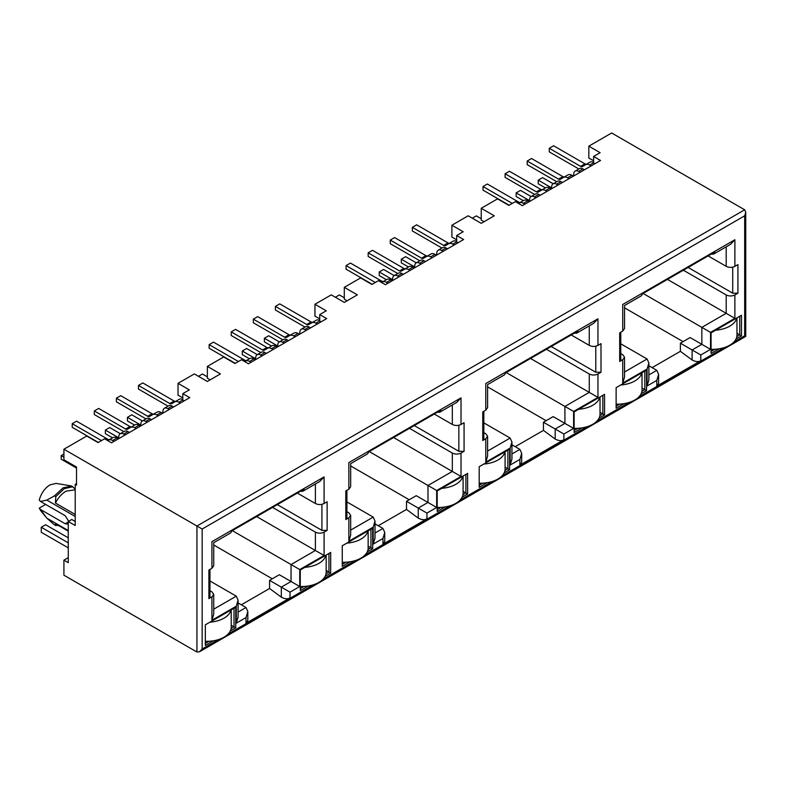 <?xml version="1.0" encoding="UTF-8"?>
<svg xmlns="http://www.w3.org/2000/svg" width="785" height="785" viewBox="0 0 785 785"><rect width="100%" height="100%" fill="white"/><g stroke="black" fill="none" stroke-linecap="round" stroke-linejoin="round"><path stroke-width="1.18" d="M68.266 557.644L63.919 560.156L63.919 575.209L196.937 652.011L199.547 651.756L202.157 648.999L202.157 529.031L63.919 449.216L86.733 436.048L98.037 442.573L104.562 438.805L111.519 442.818L189.764 397.642L182.807 393.628L189.332 389.86L178.028 383.335L194.327 373.925L207.368 381.461L220.408 373.925L207.368 366.399L223.666 356.989L234.97 363.514L241.495 359.746L248.452 363.759L326.697 318.582L319.74 314.569L319.74 321.094L321.045 321.85M182.807 393.628L182.807 400.154L184.112 400.909M347.088 300.792L344.301 299.183L344.301 287.339L360.6 277.929L371.904 284.455L378.429 280.687L385.386 284.7L463.631 239.533L456.674 235.51L456.674 242.035L457.979 242.791M456.674 239.827L451.895 237.07L451.895 225.226L468.194 215.806L481.234 223.342L494.275 215.806L481.234 208.28L497.533 198.87L508.837 205.395L515.362 201.627L522.319 205.65L600.564 160.474L593.607 156.45L593.607 162.976L594.912 163.731M736.036 339.002L741.491 335.852L741.491 315.276L711.063 332.84L711.063 353.427L719.05 348.815M641.1 393.825L646.555 390.665L646.555 370.088L644.819 371.089L616.127 387.653L616.127 408.239L624.104 403.627M599.102 418.062L604.558 414.912L604.558 394.335L574.129 411.899L574.129 432.486L582.117 427.874M462.169 497.121L467.624 493.971L467.624 473.394L437.196 490.959L437.196 511.535L445.183 506.933M504.166 472.874L509.622 469.724L509.622 449.148L483.972 463.964M483.972 463.955L479.193 466.712L479.193 487.299L487.171 482.687M325.235 576.18L330.691 573.03L330.691 552.444L325.912 555.211A24.59 14.199 180 0 1 304.845 567.369M325.912 555.221L300.262 570.018L300.262 590.595L308.25 585.993M367.233 551.933L372.689 548.784L372.689 528.207L342.26 545.771L342.26 566.348L350.238 561.746M451.895 225.226L463.199 231.752L456.674 235.51M344.301 287.339L357.342 294.866L344.301 302.402L331.26 294.866L314.962 304.276L326.266 310.811L319.74 314.569M593.607 156.45L600.133 152.692L588.828 146.167L611.652 132.989L744.671 209.791L745.75 212.176L744.671 215.816L202.157 529.031M574.306 333.183L576.69 333.154L577.907 331.103L505.736 372.767L504.519 374.808L487.603 384.581L487.603 407.631L485.797 410.143L482.755 411.899L482.755 440.513L483.835 439.001L483.835 411.281M546.134 420.682L487.603 386.887M543.446 422.242L563.875 434.036L573.609 428.414L553.18 416.619L543.446 422.242L543.446 430.376L515.186 446.685M506.178 372.512L564.915 406.434L564.915 423.4L555.181 429.022L555.181 439.05L543.446 430.376M588.828 146.167L588.828 158.011L593.607 160.768M484.021 221.733L481.234 220.124L481.234 208.28M319.74 318.887L314.962 316.129L314.962 304.276M210.154 379.852L207.368 378.242L207.368 366.399M182.807 397.946L178.028 395.189L178.028 383.335M76.518 483.609L75.213 484.355L76.518 485.11L76.518 467.036L63.919 459.765L63.919 449.216M622.731 331.084L619.689 332.84L619.689 361.453L622.731 359.697L622.731 383.09L647.076 369.038L647.076 386.004L656.819 380.382L656.819 386.102L700.809 360.698L700.809 354.977L710.543 349.354L710.543 332.389L734.888 318.337L734.888 294.944L737.929 293.188L737.929 264.574L734.888 266.331L734.888 239.729L622.731 304.482C625.154 305.895 625.154 305.895 622.731 304.482L622.731 331.084L624.536 328.572L624.536 305.522L641.453 295.749L642.67 293.708L714.841 252.044L713.614 254.085L711.239 254.124M620.768 353.544L622.731 354.683L624.536 357.185L622.731 359.697M647.076 369.038L648.881 362.974L647.076 358.99L620.768 343.81M734.888 318.337L667.456 279.401M734.888 294.944C731.993 296.318 729.088 296.318 726.194 294.944L683.362 270.217M708.139 255.91L726.194 266.331L726.194 246.824M656.819 380.382L658.615 374.317L656.819 370.343L648.881 365.761M652.119 367.625L680.379 351.317L692.115 360.001L692.115 349.963L701.849 344.34L690.113 337.56L680.379 343.182L700.809 354.977M683.068 341.632L624.536 307.828M75.213 521.505L71.739 519.493L68.266 521.505L75.213 525.518L75.213 484.355M256.656 516.579L324.087 555.515L324.087 532.122L327.129 530.366L327.129 501.752L324.087 503.509L324.087 476.907L211.93 541.66C214.364 543.043 214.364 543.043 211.93 541.66L211.93 568.261L208.888 570.018L208.888 598.631L211.93 596.875L211.93 620.258L236.275 606.206L238.081 600.152L236.275 596.168L209.968 580.979M238.081 602.929L246.019 607.511L247.815 611.495L246.019 617.55L246.019 623.27L290.008 597.876C287.771 599.259 284.867 599.024 281.315 597.169L269.579 588.485L241.319 604.803M272.267 578.8L213.736 545.006M269.579 580.36L281.315 587.131L291.049 581.508L279.313 574.738L269.579 580.36L269.579 588.485M232.311 530.631L299.742 569.567L324.087 555.515M272.562 507.395L315.393 532.122L315.393 550.491L291.049 564.543L291.049 581.508L299.742 586.532L299.742 569.567M324.087 503.509C321.193 504.892 318.298 504.892 315.393 503.509L297.338 493.088M211.93 568.261L213.736 565.749L213.736 542.69L230.653 532.927L231.869 530.886L304.04 489.222L302.824 491.263L300.439 491.292M211.93 596.875L213.736 594.363L211.93 591.851L209.968 590.722M327.129 530.366L321.919 530.366L277.34 504.627M75.213 489.045L71.602 485.974L56.226 483.423M68.668 521.269L65.224 515.725L40.447 501.429L46.845 500.104L54.489 495.855L55.794 496.611L55.431 503.038C58.247 497.67 61.799 493.706 66.087 491.135L75.213 489.811M55.431 503.038L75.213 514.46M46.845 500.104L75.213 516.481M40.447 501.429L39.25 500.104C41.134 493.314 44.725 488.231 50.005 484.855L56.118 483.403M71.602 485.974L63.045 487.868L54.489 495.855M68.266 530.542L46.845 518.178L40.447 509.455L65.224 523.762L67.677 524.007L68.266 523.438M40.447 509.455L39.25 508.13L45.658 504.431M40.81 510.839L39.25 508.13M46.845 518.178L54.489 524.91L58.865 525.744M55.794 496.611L64.35 488.623L72.907 486.729M68.266 531.17L55.431 523.673L55.794 525.656M436.676 507.473L416.246 495.678L406.512 501.301L426.942 513.096L436.676 507.473L436.676 490.507L461.021 476.456L461.021 453.063L464.063 451.306L464.063 422.693L461.021 424.45L461.021 397.848L348.864 462.6C351.287 464.004 351.287 464.004 348.864 462.6L348.864 489.202L345.822 490.959L345.822 519.572L348.864 517.815L348.864 541.208L373.209 527.147L375.014 521.093L373.209 517.109L346.901 501.919M375.014 523.87L382.952 528.452L384.748 532.436L384.748 541.483L382.952 544.221L426.942 518.816C424.705 520.2 421.8 519.964 418.248 518.11L406.512 509.436L378.252 525.744M409.201 499.741L350.669 465.947M406.512 501.301L406.512 509.436M369.244 451.571L427.982 485.483L452.327 471.432L452.327 453.063L409.495 428.335M393.589 437.52L461.021 476.456M346.901 511.663L348.864 512.791L350.669 515.303L348.864 517.815M437.373 412.243L439.757 412.203L440.974 410.162L368.803 451.826L367.586 453.867L350.669 463.641L350.669 486.69L348.864 489.202M434.272 414.029L452.327 424.45L452.327 404.942M464.063 451.306L458.852 451.306L414.274 425.568M482.755 440.513L485.797 438.756L485.797 462.149L510.142 448.088L511.948 442.034L510.142 438.05L483.835 422.87M511.948 444.81L519.886 449.393L521.682 453.377L521.682 462.424L519.886 465.162L563.875 439.757C561.638 441.141 558.734 440.905 555.181 439.05M530.523 358.46L589.26 392.372L589.26 374.003L546.429 349.276M483.835 432.604L485.797 433.732L487.603 436.244L485.797 438.756M571.205 334.969L589.26 345.39L589.26 325.883M573.609 428.414L573.609 411.448L597.954 397.396L597.954 374.003L600.996 372.247L595.786 372.247L551.207 346.509M737.929 293.188L732.719 293.188L688.141 267.459M710.543 332.389L643.111 293.453M680.379 343.182L680.379 351.317M733.936 341.975L744.671 335.784C746.123 336.628 746.123 336.628 744.671 335.784L744.671 215.816M734.888 266.331C731.993 267.724 729.098 267.724 726.194 266.331M734.888 239.729L730.541 244.321L713.614 254.085M619.689 361.453L620.768 359.952L620.768 332.222M622.731 383.09L624.536 377.036L624.536 357.185M647.076 386.004L648.881 379.94L648.881 362.974M656.819 386.102L658.615 383.365L658.615 374.317M700.809 360.698C698.571 362.081 695.667 361.846 692.115 360.001M710.543 349.354L701.849 344.34L701.849 327.374L726.194 313.313L726.194 294.944M597.954 374.003C595.059 375.377 592.155 375.377 589.26 374.003M600.996 372.247L600.996 343.634L597.954 345.39C595.059 346.774 592.165 346.774 589.26 345.39M597.954 345.39L597.954 318.788L593.607 323.371L576.828 333.066M597.954 318.788L485.797 383.541C488.221 384.954 488.221 384.954 485.797 383.541L485.797 410.143M485.797 462.149L487.603 456.095L487.603 436.244M510.142 448.088L510.142 465.054L511.948 458.999L511.948 442.034M510.142 465.054L519.886 459.441L521.682 453.377M573.609 411.448L564.915 406.434L589.26 392.372L597.954 397.396M461.021 453.063C458.126 454.436 455.221 454.436 452.327 453.063M461.021 424.45C458.126 425.833 455.231 425.833 452.327 424.45M461.021 397.848L456.674 402.43L439.894 412.125M345.822 519.572L346.901 518.061L346.901 490.331M348.864 541.208L350.669 535.144L350.669 515.303M373.209 527.147L373.209 544.113L375.014 538.059L375.014 521.093M373.209 544.113L382.952 538.49L384.748 532.436M436.676 490.507L427.982 485.483L427.982 502.449L418.248 508.072L418.248 518.11M324.087 532.122C321.193 533.496 318.288 533.496 315.393 532.122M324.087 476.907L319.74 481.49L302.961 491.184M208.888 598.631L209.968 597.12L209.968 569.39M211.93 620.258L213.736 614.204L213.736 594.363M238.081 600.191L238.081 617.118L236.275 623.172L246.019 617.55M247.815 611.535L247.815 620.562L246.019 623.27M281.315 597.169L281.315 587.131L290.008 592.155L299.742 586.532M68.266 531.082L55.431 523.673M63.919 560.156L68.266 562.659L68.266 521.505M230.299 630.993L235.755 627.843L235.755 607.266L205.327 624.831L205.327 645.407L213.304 640.805M231.104 628.52L234.018 626.842L235.755 627.843M205.327 643.406L209.016 641.266M234.018 608.267L234.018 626.842L231.222 625.223M300.262 588.593L303.962 586.454M326.04 573.707L328.954 572.029L330.691 573.03M328.954 553.454L328.954 572.029L326.158 570.41M368.037 549.461L370.952 547.783L372.689 548.784M342.26 564.346L345.95 562.207M370.952 529.208L370.952 547.783L368.155 546.164M437.196 509.534L440.895 507.395M462.973 494.648L465.888 492.97L467.624 493.971M463.091 491.351L465.888 492.97L465.888 474.395M504.971 470.401L507.885 468.724L509.622 469.724M479.193 485.287L482.883 483.158M507.885 450.148L507.885 468.724L505.089 467.104M574.129 430.474L577.829 428.345M599.907 415.589L602.821 413.911L604.558 414.912M600.025 412.292L602.821 413.911L602.821 395.336M641.904 391.342L644.819 389.664L646.555 390.665M616.127 406.228L619.816 404.098M644.819 371.089L644.819 389.664L642.022 388.055M711.063 351.415L714.762 349.286M736.84 336.529L739.755 334.852L741.491 335.852M739.755 316.276L739.755 334.852L736.958 333.233M472.325 218.201L476.328 215.885L481.234 218.721M578.859 168.971L549.264 151.888L549.264 148.277L553.611 145.765L584.923 163.839A3.689 2.129 -120 0 0 586.758 164.026M591.134 165.92L589.653 165.066A7.987 4.612 -120 0 0 585.659 164.664L590.006 162.161A7.987 4.612 60 0 1 593.607 162.348M585.659 164.664L582.421 166.538A3.689 2.129 -120 0 1 580.576 166.351L549.264 148.277M551.531 187.831L538.225 180.148L538.225 183.759L545.408 187.909M538.225 180.148L542.572 177.636L553.209 183.778M580.086 172.288L578.614 171.434A6.888 3.974 -120 0 0 575.169 171.101A6.888 3.974 -120 0 0 573.776 173.603L573.501 176.095M575.169 171.101L579.516 168.589A6.888 3.974 60 0 1 582.961 168.932L584.433 169.786M524.88 204.169L523.399 203.315A7.987 4.612 -120 0 0 519.405 202.913L523.752 200.411A7.987 4.612 60 0 1 527.746 200.803L529.227 201.657M519.405 202.913L518.492 203.443M512.271 203.413L483.02 186.526L487.367 184.014L518.679 202.088A3.689 2.129 -120 0 0 520.514 202.275M509.141 205.219L483.02 190.137L483.02 186.526M556.771 181.718L527.186 164.634L527.186 161.023L531.533 158.511L562.845 176.596A3.689 2.129 -120 0 0 564.68 176.782M569.046 178.666L567.565 177.812A7.987 4.612 -120 0 0 563.571 177.42L560.343 179.284A3.689 2.129 -120 0 1 558.498 179.098L527.186 161.023M567.918 174.908L563.571 177.42L567.918 174.908A7.987 4.612 60 0 1 571.912 175.3L573.393 176.154M535.919 197.791L534.448 196.937A6.888 3.974 -120 0 0 531.003 196.593A6.888 3.974 -120 0 0 529.61 199.096L529.335 201.598M531.003 196.593L535.35 194.091A6.888 3.974 60 0 1 538.795 194.425L540.266 195.279M558.007 185.044L556.526 184.19A6.888 3.974 -120 0 0 553.082 183.847A6.888 3.974 -120 0 0 551.698 186.349L551.413 188.842M553.082 183.847L557.428 181.335A6.888 3.974 60 0 1 560.873 181.678L562.354 182.532M529.443 200.577L516.147 192.894L520.494 190.392L531.121 196.525M516.147 192.894L516.147 196.515L523.32 200.656M546.968 191.412L545.487 190.559A7.987 4.612 -120 0 0 541.493 190.166L545.84 187.654A7.987 4.612 60 0 1 549.834 188.057L551.315 188.91M541.493 190.166L538.255 192.031A3.689 2.129 -120 0 1 536.41 191.854L505.098 173.77L509.445 171.267L540.757 189.342A3.689 2.129 -120 0 0 542.592 189.528M534.683 194.464L505.098 177.39L505.098 173.77M736.958 317.896L736.958 335.156A24.59 14.199 180 0 1 711.063 349.335M736.742 318.023A24.59 14.199 180 0 1 715.645 330.2M642.022 372.708L642.022 389.968A24.59 14.199 180 0 1 616.127 404.147M641.806 372.836A24.59 14.199 180 0 1 620.709 385.013M505.089 451.767L505.089 469.028A24.59 14.199 180 0 1 479.193 483.197M504.873 451.895A24.59 14.199 180 0 1 483.776 464.072M368.155 530.827L368.155 548.077A24.59 14.199 180 0 1 342.26 562.256M367.939 530.945A24.59 14.199 180 0 1 346.842 543.132M68.266 547.851L41.262 532.269L41.262 527.245L45.618 524.743L68.266 537.813M231.222 609.876L231.222 627.136A24.59 14.199 180 0 1 205.327 641.316M41.262 527.245L68.266 542.837M231.006 610.004A24.59 14.199 180 0 1 209.909 622.181M600.025 396.955L600.025 414.215A24.59 14.199 180 0 1 574.129 428.384M599.809 397.073A24.59 14.199 180 0 1 578.712 409.26M463.091 476.004L463.091 493.265A24.59 14.199 180 0 1 437.196 507.444M462.875 476.132A24.59 14.199 180 0 1 441.778 488.319M326.158 555.064L326.158 572.324A24.59 14.199 180 0 1 300.262 586.503M335.391 297.25L339.395 294.944L344.301 297.78M441.926 248.031L412.331 230.947L412.331 227.336L416.678 224.824L447.99 242.899A3.689 2.129 -120 0 0 449.825 243.085M454.201 244.979L452.719 244.125A7.987 4.612 -120 0 0 448.726 243.723L453.073 241.221A7.987 4.612 60 0 1 456.674 241.397M448.726 243.723L445.487 245.587A3.689 2.129 -120 0 1 443.643 245.411L412.331 227.336M414.598 266.89L401.292 259.207L401.292 262.818L408.475 266.969M401.292 259.207L405.639 256.695L416.276 262.838M443.152 251.347L441.68 250.493A6.888 3.974 -120 0 0 438.236 250.16A6.888 3.974 -120 0 0 436.843 252.652L436.568 255.154M438.236 250.16L442.583 247.648A6.888 3.974 60 0 1 446.027 247.991L447.499 248.835M387.947 283.228L386.465 282.374A7.987 4.612 -120 0 0 382.472 281.972L386.819 279.46A7.987 4.612 60 0 1 390.812 279.862L392.294 280.716M382.472 281.972L381.559 282.502M375.338 282.472L346.087 265.575L350.434 263.073L381.745 281.148A3.689 2.129 -120 0 0 383.58 281.334M372.208 284.278L346.087 269.196L346.087 265.575M419.838 260.777L390.253 243.693L390.253 240.082L394.6 237.57L425.912 255.645A3.689 2.129 -120 0 0 427.746 255.841M432.113 257.725L430.631 256.872A7.987 4.612 -120 0 0 426.638 256.479L423.409 258.343A3.689 2.129 -120 0 1 421.565 258.157L390.253 240.082M430.985 253.967L426.638 256.479L430.985 253.967A7.987 4.612 60 0 1 434.978 254.36L436.46 255.213M398.986 276.85L397.514 275.996A6.888 3.974 -120 0 0 394.07 275.653A6.888 3.974 -120 0 0 392.677 278.155L392.402 280.657M394.07 275.653L398.417 273.141A6.888 3.974 60 0 1 401.861 273.484L403.333 274.338M421.074 264.103L419.592 263.25A6.888 3.974 -120 0 0 416.148 262.906A6.888 3.974 -120 0 0 414.765 265.409L414.48 267.901M416.148 262.906L420.495 260.394A6.888 3.974 60 0 1 423.939 260.738L425.421 261.591M392.51 279.637L379.214 271.953L383.561 269.441L394.188 275.584M379.214 271.953L379.214 275.574L386.387 279.715M410.035 270.472L408.553 269.618A7.987 4.612 -120 0 0 404.56 269.226L408.906 266.714A7.987 4.612 60 0 1 412.9 267.116L414.382 267.96M404.56 269.226L401.321 271.09A3.689 2.129 -120 0 1 399.477 270.903L368.165 252.829L372.512 250.317L403.824 268.401A3.689 2.129 -120 0 0 405.659 268.588M397.75 273.523L368.165 256.44L368.165 252.829M198.458 376.309L202.461 374.003L207.368 376.839M304.992 327.08L275.398 310.006L275.398 306.385L279.745 303.883L311.056 321.958A3.689 2.129 -120 0 0 312.891 322.144M317.268 324.028L315.786 323.175A7.987 4.612 -120 0 0 311.792 322.782L316.139 320.27A7.987 4.612 60 0 1 319.74 320.457M311.792 322.782L308.554 324.647A3.689 2.129 -120 0 1 306.709 324.47L275.398 306.385M277.664 345.94L264.359 338.266L264.359 341.877L271.541 346.018M264.359 338.266L268.705 335.754L279.342 341.897M306.219 330.406L304.747 329.553A6.888 3.974 -120 0 0 301.303 329.209A6.888 3.974 -120 0 0 299.909 331.712L299.635 334.214M301.303 329.209L305.65 326.707A6.888 3.974 60 0 1 309.094 327.041L310.566 327.894M251.014 362.277L249.532 361.424A7.987 4.612 -120 0 0 245.538 361.031L249.885 358.519A7.987 4.612 60 0 1 253.879 358.922L255.361 359.775M245.538 361.031L244.626 361.561M238.404 361.532L209.153 344.635L213.5 342.132L244.812 360.207A3.689 2.129 -120 0 0 246.647 360.393M235.274 363.337L209.153 348.255L209.153 344.635M282.904 339.836L253.32 322.753L253.32 319.142L257.666 316.63L288.978 334.704A3.689 2.129 -120 0 0 290.813 334.891M295.18 336.785L293.698 335.931A7.987 4.612 -120 0 0 289.704 335.529L286.476 337.403A3.689 2.129 -120 0 1 284.631 337.216L253.32 319.142M294.051 333.026L289.704 335.529L294.051 333.026A7.987 4.612 60 0 1 298.045 333.419L299.527 334.273M262.053 355.909L260.581 355.055A6.888 3.974 -120 0 0 257.137 354.712A6.888 3.974 -120 0 0 255.743 357.214L255.468 359.707M257.137 354.712L261.483 352.2A6.888 3.974 60 0 1 264.928 352.543L266.4 353.397M284.141 343.153L282.659 342.299A6.888 3.974 -120 0 0 279.215 341.966A6.888 3.974 -120 0 0 277.831 344.468L277.547 346.96M279.215 341.966L283.562 339.454A6.888 3.974 60 0 1 287.006 339.797L288.488 340.651M255.576 358.696L242.28 351.013L246.627 348.501L257.254 354.643M242.28 351.013L242.28 354.624L249.453 358.774M273.101 349.531L271.62 348.677A7.987 4.612 -120 0 0 267.626 348.285L271.973 345.773A7.987 4.612 60 0 1 275.967 346.165L277.448 347.019M267.626 348.285L264.388 350.149A3.689 2.129 -120 0 1 262.543 349.963L231.232 331.888L235.578 329.376L266.89 347.461A3.689 2.129 -120 0 0 268.725 347.647M260.816 352.583L231.232 335.499L231.232 331.888M63.919 457.155L61.181 455.575L61.181 459.186L76.518 468.046M61.181 455.575L63.919 453.985M168.059 406.139L138.464 389.066L138.464 385.445L142.811 382.933L174.123 401.017A3.689 2.129 -120 0 0 175.958 401.204M180.334 403.088L178.852 402.234A7.987 4.612 -120 0 0 174.859 401.841L179.206 399.329A7.987 4.612 60 0 1 182.807 399.516M174.859 401.841L171.621 403.706A3.689 2.129 -120 0 1 169.776 403.529L138.464 385.445M140.731 424.999L127.425 417.326L127.425 420.937L134.608 425.077M127.425 417.326L131.772 414.814L142.409 420.946M169.285 409.466L167.813 408.612A6.888 3.974 -120 0 0 164.369 408.269A6.888 3.974 -120 0 0 162.976 410.771L162.701 413.273M164.369 408.269L168.716 405.757A6.888 3.974 60 0 1 172.16 406.1L173.632 406.954M114.08 441.337L112.598 440.483A7.987 4.612 -120 0 0 108.605 440.091L112.952 437.579A7.987 4.612 60 0 1 116.945 437.981L118.427 438.825M108.605 440.091L107.692 440.611M101.471 440.591L72.22 423.694L76.567 421.182L107.879 439.266A3.689 2.129 -120 0 0 109.714 439.453M98.341 442.397L72.22 427.315L72.22 423.694M145.971 418.896L116.386 401.812L116.386 398.201L120.733 395.689L152.045 413.764A3.689 2.129 -120 0 0 153.88 413.95M158.246 415.844L156.764 414.99A7.987 4.612 -120 0 0 152.771 414.588L149.542 416.452A3.689 2.129 -120 0 1 147.698 416.276L116.386 398.201M157.118 412.086L152.771 414.588L157.118 412.086A7.987 4.612 60 0 1 161.111 412.478L162.593 413.332M125.119 434.968L123.647 434.115A6.888 3.974 -120 0 0 120.203 433.771A6.888 3.974 -120 0 0 118.81 436.274L118.535 438.766M120.203 433.771L124.55 431.259A6.888 3.974 60 0 1 127.994 431.603L129.466 432.457M147.207 422.212L145.725 421.359A6.888 3.974 -120 0 0 142.281 421.025A6.888 3.974 -120 0 0 140.898 423.517L140.613 426.019M142.281 421.025L146.628 418.513A6.888 3.974 60 0 1 150.072 418.856L151.554 419.7M118.643 437.755L105.347 430.072L109.694 427.56L120.321 433.703M105.347 430.072L105.347 433.683L112.52 437.834M136.168 428.59L134.686 427.737A7.987 4.612 -120 0 0 130.693 427.344L135.04 424.832A7.987 4.612 60 0 1 139.033 425.225L140.515 426.078M130.693 427.344L127.455 429.209A3.689 2.129 -120 0 1 125.61 429.022L94.298 410.947L98.645 408.435L129.957 426.51A3.689 2.129 -120 0 0 131.792 426.706M123.883 431.642L94.298 414.558L94.298 410.947M744.671 209.791L196.937 526.019L196.937 652.011M624.536 372.012L647.076 358.99M648.881 374.926L656.819 370.343M236.275 596.168L213.736 609.18M238.081 612.094L246.019 607.511M315.393 484.002L315.393 503.509M321.919 530.366L321.919 504.323M65.224 523.762L68.266 522.005M350.669 530.13L373.209 517.109M375.014 533.035L382.952 528.452M458.852 451.306L458.852 425.264M487.603 451.071L510.142 438.05M511.948 453.975L519.886 449.393M595.786 372.247L595.786 346.214M732.719 293.188L732.719 267.155M202.157 648.999L218.456 639.589M228.19 633.966L313.392 584.776M323.135 579.153L355.389 560.529M365.123 554.907L450.325 505.717M460.069 500.094L492.323 481.47M502.057 475.847L587.259 426.657M597.002 421.035L629.256 402.411M638.99 396.788L724.192 347.598M519.886 459.441L519.886 465.162M563.875 439.757L563.875 434.036M382.952 538.49L382.952 544.221M426.942 518.816L426.942 513.096M236.275 606.206L236.275 623.172M290.008 597.876L290.008 592.155M580.576 166.351L584.923 163.839M589.653 165.066L593.607 162.78M578.614 171.434L582.961 168.932M523.399 203.315L527.746 200.803M517.413 202.815L518.679 202.088M558.498 179.098L562.845 176.596M567.565 177.812L571.912 175.3M534.448 196.937L538.795 194.425M556.526 184.19L560.873 181.678M545.487 190.559L549.834 188.057M536.41 191.854L540.757 189.342M443.643 245.411L447.99 242.899M452.719 244.125L456.674 241.839M441.68 250.493L446.027 247.991M386.465 282.374L390.812 279.862M380.48 281.874L381.745 281.148M421.565 258.157L425.912 255.645M430.631 256.872L434.978 254.36M397.514 275.996L401.861 273.484M419.592 263.25L423.939 260.738M408.553 269.618L412.9 267.116M399.477 270.903L403.824 268.401M306.709 324.47L311.056 321.958M315.786 323.175L319.74 320.898M304.747 329.553L309.094 327.041M249.532 361.424L253.879 358.922M243.546 360.933L244.812 360.207M284.631 337.216L288.978 334.704M293.698 335.931L298.045 333.419M260.581 355.055L264.928 352.543M282.659 342.299L287.006 339.797M271.62 348.677L275.967 346.165M262.543 349.963L266.89 347.461M169.776 403.529L174.123 401.017M178.852 402.234L182.807 399.957M167.813 408.612L172.16 406.1M112.598 440.483L116.945 437.981M106.613 439.992L107.879 439.266M147.698 416.276L152.045 413.764M156.764 414.99L161.111 412.478M123.647 434.115L127.994 431.603M145.725 421.359L150.072 418.856M134.686 427.737L139.033 425.225M125.61 429.022L129.957 426.51M40.506 510.466L45.824 516.942M199.547 651.756L745.75 336.402L745.75 212.176"/></g></svg>
